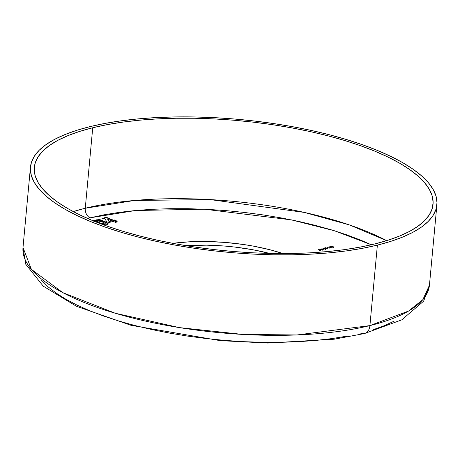 <?xml version="1.0" encoding="UTF-8"?>
<svg xmlns="http://www.w3.org/2000/svg" width="460" height="460" viewBox="0 0 460 460"><rect width="100%" height="100%" fill="white"/><g stroke="black" fill="none" stroke-linecap="round" stroke-linejoin="round"><path stroke-width="0.69" d="M73.232 211.577L85.267 208.242A7.774 5.348 -103.8 0 0 90.062 217.816L87.561 218.448L90.062 217.816A7.774 5.348 76.2 0 1 85.267 208.242A200.203 65.395 5.3 0 0 73.232 211.577M92.73 127.753L85.267 208.242L92.73 127.753L107.243 124.631L122.969 122.101L139.76 120.181L157.458 118.893L175.887 118.254L194.879 118.266L214.239 118.927L233.789 120.232L253.333 122.17L272.694 124.717L291.68 127.863L310.103 131.56L327.79 135.78L344.574 140.484L360.289 145.624L374.785 151.156L387.918 157.021L399.573 163.162L409.624 169.521L417.985 176.036L424.568 182.649L429.312 189.29L432.176 195.902L433.124 202.417L432.159 208.771L429.278 214.9L424.511 220.76L417.904 226.274L409.532 231.403L399.458 236.095L387.791 240.298L374.641 243.984A200.203 65.395 -174.7 0 1 154.537 239.574A200.203 65.395 -174.7 0 1 34.339 167.377A200.203 65.395 -174.7 0 1 92.73 127.753A200.203 65.395 -174.7 0 1 312.84 132.164A200.203 65.395 -174.7 0 1 433.038 204.361A200.203 65.395 -174.7 0 1 374.641 243.984L360.134 247.106L344.408 249.642L327.612 251.557L309.913 252.845L291.485 253.483L272.498 253.477L253.132 252.816L233.582 251.511L214.038 249.573L194.678 247.02L175.697 243.88L157.268 240.183L139.581 235.957L122.797 231.253L107.082 226.113L92.587 220.587L79.453 214.722L67.804 208.581L57.747 202.222L49.387 195.701L42.803 189.089L38.059 182.447L35.196 175.835L34.247 169.326L35.219 162.972L38.099 156.837L42.861 150.983L49.467 145.463L57.845 140.334L67.913 135.648L79.58 131.439L92.73 127.753M364.596 333.511A11.661 8.021 -103.8 0 0 369.909 325.599L377.378 245.111A204.09 66.665 -174.7 0 1 152.996 240.614A204.09 66.665 -174.7 0 1 30.469 167.02A204.09 66.665 -174.7 0 1 89.993 126.626A204.09 66.665 -174.7 0 1 314.375 131.123A204.09 66.665 -174.7 0 1 436.908 204.723A204.09 66.665 -174.7 0 1 377.378 245.111L369.909 325.599A204.09 66.665 5.3 0 0 429.439 285.211L422.855 299.65L408.606 311.029L369.909 325.599A11.661 8.021 76.2 0 1 364.596 333.511A11.661 8.021 76.2 0 1 360.68 333.19M104.403 218.339L92.909 220.714M371.329 244.772L361.157 240.31L347.225 234.997L332.12 230.052L315.991 225.532L298.988 221.473L281.279 217.919L263.034 214.9L244.427 212.445L225.641 210.582L206.85 209.329L188.238 208.696L169.987 208.685L152.271 209.3L135.263 210.536L119.123 212.382L104.006 214.814L90.062 217.816L135.573 210.507L204.527 209.214L291.554 219.903L334.546 230.793L371.329 244.772M108.715 222.571L106.743 221.76L104.322 217.787L106.358 217.287L113.459 220.213L114.431 219.972L116.242 220.719L115.27 220.961L117.495 221.881L115.546 222.358L113.315 221.438L108.715 222.571L113.315 221.438L115.546 222.358L117.495 221.881L115.27 220.961L116.242 220.719L114.431 219.972L113.459 220.213L106.358 217.287L104.322 217.787L106.743 221.76L108.715 222.571M318.97 249.975L318.107 249.469L318.998 249.251L318.481 249.527L318.935 249.791L320.879 250.113L319.274 250.246L320.511 250.171L319.832 249.768L318.97 249.975L320.338 249.878L320.338 250.24L319.274 250.246L320.551 250.338L320.545 249.832L318.935 249.791L318.481 249.527L318.998 249.251L318.107 249.469L318.97 249.975M319.861 249.36L319.976 248.975L320.39 249.625L322.259 249.918L321.868 249.262L322.471 249.602L321.408 249.924L319.723 249.107L321.868 249.262L319.711 249.153M330.907 246.646L331.016 246.255L331.43 246.905L333.299 247.198L332.908 246.543L333.511 246.888L332.448 247.21L330.769 246.393L332.908 246.543L330.751 246.439M172.81 243.346L189.278 241.81L198.047 241.506L207.08 241.511L225.59 242.449L244.099 244.582L253.132 246.077L270.308 249.843L282.946 253.564A95.243 31.113 -174.7 0 0 172.81 243.346M331.372 247.308L330.343 247.56L329.803 246.554L332.068 247.463L329.843 246.548L330.343 247.56L331.372 247.308M328.86 247.227L327.945 247.158L327.75 247.537L327.514 247.152L328.382 247.026L329.228 247.273L329.412 247.974L330.648 247.814L329.17 248.176L328.86 247.227L329.17 248.176L330.648 247.814L329.412 247.974L329.038 247.169L327.733 247.066L327.75 247.537L327.945 247.158L328.86 247.227M328.279 247.923L327.221 248.038L328.279 247.923M326.002 247.865L324.909 248.13L324.806 247.808L325.588 247.693L327.606 248.475L326.312 248.693L327.307 248.371L326.019 248.239L326.002 247.865L326.019 248.239L327.152 248.262L327.054 248.59L325.91 248.595L327.273 248.682L327.324 248.204L324.996 247.739L324.909 248.13L325.22 247.831L326.002 247.865L325.801 248.147M323.984 248.739L323.121 248.239L324.012 248.015L323.501 248.291L323.955 248.555L325.898 248.877L324.294 249.009L325.53 248.94L324.846 248.532L323.984 248.739L325.358 248.641L325.358 249.009L324.294 249.009L325.571 249.101L325.559 248.601L323.955 248.555L323.501 248.291L324.012 248.015L323.121 248.239L323.984 248.739M321.868 248.693L324.012 249.446L321.868 248.693M93.915 221.674L95.209 220.386L93.811 221.289L94.03 220.564L96.312 219.834L98.934 219.851L102.637 220.691L106.484 222.278L108.134 223.623L107.87 224.261L106.95 224.652L103.759 224.952M269.64 253.42A95.243 31.113 5.3 0 0 185.92 245.651L206.741 245.168L225.25 246.106L234.548 247.026L252.793 249.734L269.968 253.506M394.214 321.097L384.537 325.605L373.324 329.647M346.736 336.191L331.62 338.623L315.479 340.469L298.471 341.705L280.755 342.32L262.505 342.315L243.892 341.676L225.107 340.423L206.316 338.56L187.709 336.11L169.464 333.092L151.754 329.532L134.751 325.479L118.623 320.953L103.517 316.014L89.585 310.701L76.958 305.066L65.757 299.161L56.097 293.049L48.058 286.781L41.733 280.427M369.909 325.599L297.01 334.955L242.765 334.426L179.423 327.606L115.414 313.294L62.842 292.663L31.378 269.341L23 247.503A204.09 66.665 5.3 0 0 145.532 321.103A204.09 66.665 5.3 0 0 369.909 325.599M377.378 245.111L390.781 241.356L402.678 237.072L412.942 232.288L421.486 227.062L428.214 221.433L433.073 215.47L436.011 209.214L437 202.739L436.034 196.098L433.113 189.359L428.277 182.585L421.561 175.846L413.04 169.199L402.793 162.719L390.914 156.458L377.522 150.483L362.744 144.843L346.725 139.604L329.619 134.809L311.587 130.502L292.807 126.736L273.453 123.533L253.719 120.934L233.789 118.956L213.86 117.628L194.126 116.949L174.765 116.943L155.98 117.593L137.937 118.904L120.819 120.865L104.788 123.447L89.993 126.626L76.59 130.381L64.693 134.671L54.429 139.449L45.891 144.681L39.157 150.305L34.299 156.273L31.36 162.524L30.371 169.004L31.343 175.645L34.258 182.379L39.1 189.152L45.81 195.891L54.332 202.538L64.578 209.018L76.458 215.28L89.849 221.26L104.627 226.895L120.646 232.133L137.753 236.934L155.785 241.236L174.57 245.007L193.919 248.21L213.653 250.809L233.582 252.781L253.512 254.115L273.252 254.788L292.606 254.8L311.397 254.144L329.435 252.833L346.558 250.878L362.589 248.296L377.378 245.111M386.676 240.655A200.203 65.395 5.3 0 0 85.267 208.242L134.653 200.456L210.122 199.588L304.365 212.428L349.542 224.974L386.676 240.655M331.016 246.255L331.045 246.612M332.873 246.911L333.264 247.566M332.678 246.957L333.19 247.244M331.022 246.847L331.246 246.347L331.625 246.859L331.246 246.347L333.178 246.836L333.069 247.233L331.614 246.98L333.08 247.106M330.171 247.192L330.366 247.555L330.171 247.192M331.148 247.215L330.487 247.526L330.205 246.824L331.148 247.215L330.205 246.824L330.504 247.376L331.148 247.215M327.945 247.492L327.945 247.158M327.716 247.905L327.75 247.537M327.733 247.066L327.721 247.428M329.003 247.537L329.325 247.854M327.606 248.446L327.577 248.837M324.996 247.739L324.909 248.13M326.1 248.158L326.197 247.814L326.358 248.429M327.273 248.682L327.324 248.204M327.509 248.705L327.244 249.05M327.152 248.262L326.985 248.584M325.571 249.101L325.559 248.601M325.743 249.078L325.536 249.469M325.358 248.641L325.358 249.009M325.323 249.372L325.421 249.055M319.976 248.975L320.005 249.326M321.833 249.625L322.224 250.28M319.982 249.561L320.206 249.067L320.585 249.573L320.206 249.067L322.138 249.556L322.029 249.952L320.574 249.694L322.04 249.82M322.103 249.918L321.638 249.677M320.551 250.338L320.545 249.832M320.723 250.315L320.516 250.7M320.338 249.878L320.338 250.24M320.304 250.608L320.407 250.292M333.178 246.836L331.246 246.347M322.138 249.556L320.206 249.067M104.512 218.097L106.323 217.649L106.358 217.287L106.323 217.649L113.424 220.581L113.459 220.213L113.424 220.581L114.402 220.34L114.431 219.972L114.402 220.34L115.667 220.863L114.402 220.34L113.424 220.581L106.323 217.649L104.512 218.097M115.236 221.323L115.27 220.961L115.236 221.323L116.92 222.019L115.236 221.323M107.772 219.535L109.066 221.651L111.469 221.059L111.504 220.696L109.1 221.289L109.066 221.651L111.469 221.059L111.504 220.696L107.807 219.167L109.066 221.651L107.807 219.167L111.504 220.696L109.1 221.289L107.772 219.535M98.227 220.156L95.209 220.386L104.644 221.823L104.679 221.461L95.237 220.018L93.949 221.312M103.874 224.963L106.714 224.716L108.163 223.824L104.679 221.461L104.644 221.823L108.106 224.014M108.1 223.991L106.45 222.646L102.586 221.053M101.487 220.719L98.883 220.213M104.725 224.279L102.511 224.238L99.906 223.439L104.725 224.279L104.759 223.911L99.366 222.847L96.64 221.214L97.238 220.811L102.729 221.939L105.202 223.313L104.725 224.279L105.219 223.767M105.254 223.853L104.897 224.227M96.64 221.214L96.606 221.582L99.331 223.215L99.366 222.847L99.331 223.215L96.951 222.03M105.202 223.313L100.24 221.053L97.917 220.725L96.64 221.266L101.154 223.514L104.098 224.003L105.075 223.802L105.202 223.313L105.254 223.916M436.908 204.723L429.439 285.211L423.631 301.173L401.735 319.867L364.487 333.54L334.046 339.227L267.777 343.056L220.231 340.641L130.996 325.306L76.44 306.268L43.234 286.154L25.777 264.27L23 247.503L30.469 167.02M333.27 246.974L333.235 247.342M327.733 247.296L327.698 247.664M325.024 247.952L324.99 248.319M327.319 248.429L327.284 248.791M326.117 247.969L326.082 248.337M325.588 248.848L325.553 249.216M322.23 249.688L322.195 250.056M320.568 250.085L320.534 250.453"/></g></svg>
